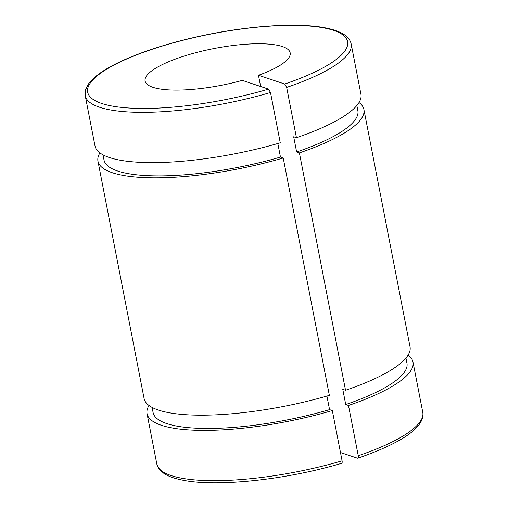 <?xml version="1.0" encoding="UTF-8"?>
<svg xmlns="http://www.w3.org/2000/svg" width="508" height="508" viewBox="0 0 508 508"><rect width="100%" height="100%" fill="white"/><g stroke="black" fill="none" stroke-linecap="round" stroke-linejoin="round"><path stroke-width="0.76" d="M341.274 463.296C342.081 463.404 342.348 462.578 342.087 460.832L332.315 410.553L329.559 409.639L326.917 396.062M286.664 87.408A135.458 34.36 -11 0 0 351.174 43.999C350.355 40.195 347.942 37.014 343.941 34.461C339.642 31.706 333.769 29.578 326.314 28.073C298.685 22.225 247.479 25.635 199.015 36.379C158.477 45.206 121.526 58.649 101.987 71.831C95.726 75.997 91.148 80.156 88.252 84.296L85.515 89.922L85.23 95.688L95.009 145.967A135.458 34.36 -11 0 0 280.264 142.792L270.491 92.513L268.548 89.129L242.297 80.385A73.889 18.745 -11 0 1 145.104 81.02A73.889 18.745 -11 0 1 214.059 48.52A73.889 18.745 -11 0 1 290.163 52.826A73.889 18.745 -11 0 1 258.47 75.286L284.715 84.03L286.664 87.408L296.437 137.687L293.681 136.773L296.634 151.968L299.39 152.889L345.529 390.252L342.773 389.338L345.726 404.533L348.482 405.454L358.254 455.733C358.521 457.479 358.248 458.299 357.448 458.197L340.474 452.539M99.905 152.908A135.458 34.36 -11 0 0 97.961 161.169L144.101 398.532A135.458 34.36 -11 0 0 329.355 395.357L283.223 157.988L280.46 157.074L277.825 143.497M357.816 458.203L357.448 458.197M260.648 86.5L258.47 75.286M296.437 137.687A135.458 34.36 -11 0 0 360.947 94.278L351.174 43.999M296.634 151.968A129.299 32.798 -11 0 0 357.854 110.655L356.857 105.505M103.003 154.851L104.007 159.995A129.299 32.798 -11 0 0 280.46 157.074M299.39 152.889A135.458 34.36 -11 0 0 363.899 109.48A135.458 34.36 -11 0 0 359.004 102.54M97.961 161.169A135.458 34.36 -11 0 0 283.223 157.988M345.529 390.252A135.458 34.36 -11 0 0 410.039 346.843L363.899 109.48M348.482 405.454A135.458 34.36 -11 0 0 412.991 362.039A135.458 34.36 -11 0 0 408.095 355.105M148.996 405.473A135.458 34.36 -11 0 0 147.053 413.734A135.458 34.36 -11 0 0 332.315 410.553M345.726 404.533A129.299 32.798 -11 0 0 406.952 363.214L405.949 358.07M152.095 407.416L153.099 412.56A129.299 32.798 -11 0 0 329.559 409.639M268.548 89.129A132.378 33.579 169 0 1 87.897 87.897A132.378 33.579 169 0 1 285.864 25.451A132.378 33.579 169 0 1 284.715 84.03M85.23 95.688A135.458 34.36 -11 0 0 270.491 92.513M342.087 460.832A135.458 34.36 169 0 1 156.826 464.014L147.053 413.734M357.835 458.197C399.256 443.909 425.418 427.692 422.77 412.318A135.458 34.36 169 0 1 358.254 455.733M341.605 463.321C286.188 479.857 215.906 487.293 181.966 479.99C174.365 478.485 168.383 476.333 164.027 473.532L159.233 469.233L156.826 464.014M422.77 412.318L412.991 362.039"/></g></svg>
